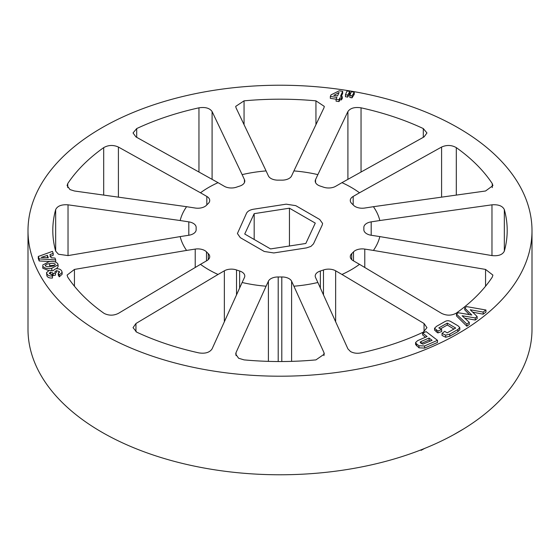 <?xml version="1.0" encoding="UTF-8"?>
<svg xmlns="http://www.w3.org/2000/svg" width="560" height="560" viewBox="0 0 560 560"><rect width="100%" height="100%" fill="white"/><g stroke="black" fill="none" stroke-linecap="round" stroke-linejoin="round"><path stroke-width="0.84" d="M379.834 220.528L491.974 204.827C498.449 204.365 502.565 205.961 504.336 209.608A227.199 131.173 180 0 1 507.199 230.363A227.199 131.173 180 0 1 504.336 251.111C502.572 254.744 498.449 256.235 491.974 255.591L379.834 236.593A100.8 58.198 0 0 1 373.415 250.425L485.555 269.423L492.905 275.1L492.254 277.151A227.199 131.173 180 0 1 456.309 313.096C451.626 315.728 446.719 315.819 441.595 313.376L359.506 264.334A100.8 58.198 0 0 1 341.964 274.463L424.053 323.505L426.958 327.656L423.297 332.15A227.199 131.173 180 0 1 361.039 352.905C357.084 353.668 353.563 353.206 350.483 351.526L347.914 348.88L317.87 282.492A100.8 58.198 0 0 1 293.909 286.202L323.96 352.59L324.296 354.109L315.945 359.884A227.199 131.173 180 0 1 244.055 359.884L238.609 358.246L235.704 354.109L236.04 352.59L266.091 286.202A100.8 58.198 0 0 1 242.13 282.492L212.086 348.88C209.678 352.492 205.31 353.829 198.961 352.905A227.199 131.173 180 0 1 136.703 332.15L133.042 327.656L135.947 323.505L218.036 274.463A100.8 58.198 0 0 1 208.726 269.71A100.8 58.198 0 0 1 200.494 264.334L118.405 313.376C113.729 315.686 109.053 315.735 104.377 313.53L103.691 313.096A227.199 131.173 180 0 1 67.746 277.151L67.095 275.1L74.445 269.423L186.585 250.425A100.8 58.198 0 0 1 180.166 236.593L68.026 255.591L58.443 254.233L55.664 251.111A227.199 131.173 180 0 1 52.801 230.363A227.199 131.173 180 0 1 55.664 209.608C57.428 205.961 61.551 204.365 68.026 204.827L180.166 220.528A100.8 58.198 0 0 1 186.585 206.696L74.445 190.995L70 189.588L67.095 185.612L67.746 183.575A227.199 131.173 180 0 1 103.691 147.63C108.374 144.977 113.281 144.781 118.405 147.042L200.494 192.787A100.8 58.198 0 0 1 218.036 182.658L135.947 136.913L133.042 132.965L136.703 128.569A227.199 131.173 180 0 1 198.961 107.821C205.303 106.869 209.678 108.108 212.086 111.538L242.13 174.629A100.8 58.198 0 0 1 266.091 170.919L236.04 107.828L235.704 106.386L244.055 100.842A227.199 131.173 180 0 1 315.945 100.842L324.296 106.386L323.96 107.828L293.909 170.919A100.8 58.198 0 0 1 317.87 174.629L347.914 111.538C350.322 108.115 354.69 106.876 361.039 107.821A227.199 131.173 180 0 1 423.297 128.569L426.958 132.965L424.053 136.913L341.964 182.658A100.8 58.198 0 0 1 351.274 187.411A100.8 58.198 0 0 1 359.506 192.787L441.595 147.042C446.719 144.781 451.626 144.977 456.309 147.63A227.199 131.173 180 0 1 492.254 183.575L492.905 185.612L485.555 190.995L373.415 206.696A100.8 58.198 0 0 1 379.834 220.528L371.196 221.865L371.196 235.256A9.919 5.726 180 0 1 366.751 233.772A9.919 5.726 180 0 1 363.846 229.726A9.919 5.726 180 0 1 363.846 229.6L363.846 229.845M373.415 206.696L364.777 208.033A9.919 5.726 180 0 1 355.194 206.549A9.919 5.726 180 0 1 353.514 205.254A83.867 48.419 180 0 0 351.715 203.455A9.919 5.726 180 0 1 350.273 200.487A9.919 5.726 180 0 1 353.178 196.434L353.178 204.911M341.964 182.658L335.643 186.312A9.919 5.726 180 0 1 323.484 187.159A83.867 48.419 180 0 0 320.362 186.116A9.919 5.726 180 0 1 318.122 185.15A9.919 5.726 180 0 1 315.217 181.097A9.919 5.726 180 0 1 315.553 179.613L315.553 182.581M293.909 170.919L291.599 175.91A9.919 5.726 180 0 1 281.799 180.152A83.867 48.419 180 0 0 278.201 180.152A9.919 5.726 180 0 1 270.97 178.479A9.919 5.726 180 0 1 268.401 175.91L266.091 170.919M313.495 243.852L310.926 246.414L306.481 247.898L273.812 252.952L264.236 251.468L240.317 237.664L237.412 233.534L246.505 213.269C247.604 211.204 249.942 209.853 253.519 209.223L286.188 204.169L295.764 205.653L319.683 219.457L322.588 223.426L322.245 224.987L313.495 243.852L310.926 246.414L306.481 247.898L273.812 252.952L264.236 251.468L240.317 237.664L237.412 233.534L246.505 213.269C247.604 211.204 249.942 209.853 253.519 209.223L286.188 204.169L295.764 205.653L319.683 219.457L322.588 223.426L322.245 224.987L313.495 243.852M101.808 333.592A252 145.488 0 0 0 376.439 365.134A252 145.488 0 0 0 532 230.713A252 145.488 0 0 0 458.192 127.841A252 145.488 0 0 0 183.561 96.299A252 145.488 0 0 0 28 230.713A252 145.488 0 0 0 101.808 333.592M532 230.713L532 329.287A252 145.488 180 0 1 376.439 463.701A252 145.488 180 0 1 101.808 432.159A252 145.488 180 0 1 28 329.287L28 230.713M415.576 342.517L415.576 344.491L418.992 347.83L424.585 348.089L437.507 342.454L437.507 340.333L424.585 345.968L418.992 345.758L416.451 343.819L415.576 342.517L417.627 340.655L427.091 336.518L422.653 333.13L426.104 331.625L437.507 340.333M422.653 333.13L422.653 334.978L425.495 337.218M456.484 314.097L456.484 315.945L466.872 326.235L469.28 324.457L469.28 322.336L466.872 324.114L456.484 314.097L458.304 312.753L471.786 315.028L464.744 307.993L466.606 306.614L485.954 310.009L483.168 312.074L470.246 309.757L477.134 316.533L475.244 317.926L462.119 315.756L469.28 322.336M464.744 307.993L464.744 309.841L469.413 314.629M472.696 312.165L483.168 314.188L485.954 312.13L485.954 310.009M464.737 318.164L475.244 320.047L477.134 318.647L477.134 316.533M434.546 328.251L434.546 330.113L437.885 332.927L441.665 331.541L441.665 329.581L437.885 330.981L434.546 328.251L436.541 326.326L444.598 321.762C446.761 320.404 448.917 320.39 451.073 321.713L458.045 325.822L459.816 327.635L457.828 329.56L449.764 334.117L445.676 335.153L442.036 333.431L444.682 331.366L447.195 332.85L455.672 328.055L447.293 323.113L438.816 327.901L441.665 329.581M442.036 333.431L442.036 335.461L445.676 337.253L449.764 336.238L457.828 331.681L459.816 329.742L459.816 327.635M440.461 328.874L447.293 325.01L453.915 329.049M49.938 256.487L53.2 255.255L53.2 253.4L49.938 254.583L51.17 257.824L54.978 258.055L55.699 259.952L39.193 258.888L38.276 256.48L52.43 251.377L53.2 253.4M38.276 256.48L38.276 258.559L39.193 260.967L50.848 261.555M54.845 261.758L55.699 261.8L55.699 259.952M345.478 94.731L345.478 96.726L347.711 97.104L349.853 93.541L349.853 91.448L347.711 95.109L345.478 94.731L347.046 90.972L349.853 91.448M349.86 95.473L349.86 97.468L352.051 97.825L354.256 94.283L354.256 92.19L352.051 95.83L349.86 95.473L350.84 92.876L351.449 91.721L354.256 92.19M336.091 99.302L336.091 101.157L339.038 101.577L339.857 99.736L341.32 99.946L342.265 98.546L342.265 96.607L341.32 98.042L339.857 97.832L339.038 99.729L336.091 99.302L336.91 97.412L330.337 96.46L331.023 94.864L339.22 90.811L342.671 91.308L340.494 96.348L342.265 96.607M330.337 96.46L330.337 98.364L336.14 99.197M341.306 96.467L342.671 93.38L342.671 91.308M42.553 265.195L48.706 261.814C52.997 260.946 56.035 261.618 57.82 263.83L58.079 264.831L51.828 268.219C47.565 269.038 44.555 268.352 42.791 266.161L42.791 268.226L48.524 270.508M56.525 268.737L58.079 266.686L58.079 264.831M50.428 272.104L50.428 274.106L52.745 274.925L53.116 275.59L55.503 275.107L55.503 273.161L53.116 273.609L52.745 272.944L50.428 272.104L49.364 273.462L51.513 274.309L52.472 276.01C49.637 276.178 47.782 275.457 46.921 273.847L46.536 272.608L49.266 270.368L52.808 270.844L55.489 268.856C58.681 268.499 60.76 269.248 61.74 271.103L62.146 272.412L59.255 274.932L58.275 273.189L59.318 271.495L56.455 270.662L54.887 271.782L55.503 273.161M46.536 272.608L46.921 275.919C47.768 277.515 49.616 278.222 52.472 278.026L52.472 276.01M58.275 273.189L58.275 275.093L59.255 276.843L62.146 274.26L62.146 272.412M353.514 260.876L353.514 251.867A83.867 48.419 180 0 1 351.715 253.666A9.919 5.726 180 0 0 350.273 256.634A9.919 5.726 180 0 0 353.178 260.687L359.506 264.334M373.415 250.425L364.777 249.088L364.777 267.484M323.484 294.896L323.484 269.962A83.867 48.419 180 0 1 320.362 271.005A9.919 5.726 180 0 0 315.217 276.024A9.919 5.726 180 0 0 315.553 277.508L317.87 282.492M341.964 274.463L335.643 270.809L335.643 321.762M359.506 192.787L353.178 196.434M371.196 235.256L379.834 236.593M224.357 321.762L224.357 270.809L218.036 274.463M242.13 282.492L244.447 277.508A9.919 5.726 180 0 0 244.783 276.024A9.919 5.726 180 0 0 239.638 271.005A83.867 48.419 180 0 1 236.516 269.962L236.516 294.896M268.401 361.361L268.401 281.211L266.091 286.202M293.909 286.202L291.599 281.211L291.599 361.361M180.166 236.593L188.804 235.256L188.804 221.865L180.166 220.528M195.223 267.484L195.223 249.088L186.585 250.425M200.494 264.334L206.822 260.687A9.919 5.726 180 0 0 209.727 256.634A9.919 5.726 180 0 0 208.285 253.666A83.867 48.419 180 0 1 206.486 251.867L206.486 260.876M317.87 174.629L315.553 179.613M244.447 182.581L244.447 179.613L242.13 174.629M218.036 182.658L224.357 186.312A9.919 5.726 180 0 0 236.516 187.159A83.867 48.419 180 0 1 239.638 186.116A9.919 5.726 180 0 0 244.783 181.097A9.919 5.726 180 0 0 244.447 179.613M206.822 204.911L206.822 196.434L200.494 192.787M186.585 206.696L195.223 208.033A9.919 5.726 180 0 0 206.486 205.254A83.867 48.419 180 0 1 208.285 203.455A9.919 5.726 180 0 0 209.727 200.487A9.919 5.726 180 0 0 206.822 196.434M268.401 281.211A9.919 5.726 180 0 1 278.201 276.969L278.201 361.529M281.799 361.529L281.799 276.969A83.867 48.419 180 0 1 278.201 276.969M281.799 276.969A9.919 5.726 180 0 1 291.599 281.211M323.484 269.962A9.919 5.726 180 0 1 335.643 270.809M353.514 251.867A9.919 5.726 180 0 1 364.777 249.088M371.196 221.865A9.919 5.726 180 0 0 363.846 227.395A9.919 5.726 180 0 0 363.846 227.521A83.867 48.419 180 0 1 363.867 228.557A83.867 48.419 180 0 1 363.846 229.6M188.804 221.865A9.919 5.726 180 0 1 196.154 227.395A9.919 5.726 180 0 1 196.154 227.521A83.867 48.419 180 0 0 196.133 228.557A83.867 48.419 180 0 0 196.154 229.6A9.919 5.726 180 0 1 196.154 229.726A9.919 5.726 180 0 1 188.804 235.256M195.223 249.088A9.919 5.726 180 0 1 206.486 251.867M224.357 270.809A9.919 5.726 180 0 1 236.516 269.962M466.872 326.235L466.872 324.114M475.244 320.047L475.244 317.926M483.168 314.188L483.168 312.074M437.885 332.927L437.885 330.981M436.317 331.975L436.317 330.064M447.293 325.01L447.293 323.113M445.676 337.253L445.676 335.153M449.764 336.238L449.764 334.117M421.176 343.364L421.176 341.467L420.189 342.083L420.497 342.846L422.905 344.155L432.089 340.333L429.058 338.023L421.176 341.467M421.176 343.469L429.058 340.025L429.058 338.023M429.058 340.025L430.395 341.075M424.585 348.089L424.585 345.968M416.451 345.828L416.451 343.819M349.279 94.689L349.279 92.624M347.711 97.104L347.711 95.109M353.654 95.431L353.654 93.366M352.051 97.825L352.051 95.83M339.857 99.736L339.857 97.832M341.32 99.946L341.32 98.042M339.038 101.577L339.038 99.729M338.198 94.43L339.101 92.498L333.788 95.382L337.554 95.928L338.198 94.43M442.19 440.636L445.508 438.998M432.257 445.214L434.791 444.094M420.854 449.925L421.078 450.345L424.648 448.42M421.078 449.841L421.078 450.345M453.327 434.896L463.722 428.869M47.376 255.339L41.139 257.439L48.293 257.761L47.376 255.339L47.537 257.719M39.193 260.967L39.193 258.888M50.904 266.357C53.515 266.189 54.985 265.475 55.3 264.201C53.9 263.207 52.003 263.039 49.616 263.69C47.068 263.837 45.633 264.53 45.304 265.762C46.669 266.777 48.531 266.98 50.904 266.357M49.616 263.69L49.616 265.65L53.949 265.293M51.828 270.179L51.828 268.219M42.791 268.226L42.791 266.161M45.213 265.412L45.304 265.762M49.217 272.993L49.364 273.462M59.486 272.062L59.318 272.552M52.745 274.925L52.745 272.944M53.116 275.59L53.116 273.609M56.455 272.573L56.455 270.662M59.255 276.843L59.255 274.932M46.921 275.919L46.921 273.847M254.177 213.654L289.45 208.194L315.273 223.104L305.823 243.467L270.55 248.927L244.727 234.017L254.177 213.654L254.177 239.477M289.45 208.194L289.45 246.001M485.555 286.237L485.555 269.423M424.053 331.758L424.053 323.505M456.309 147.63L456.309 195.09M492.254 187.628L492.254 183.575M441.595 197.148L441.595 147.042M504.336 209.608L504.336 251.111M491.974 255.591L491.974 204.827M135.947 323.505L135.947 331.758M236.04 352.59L236.04 355.628M323.96 355.628L323.96 352.59M55.664 251.111L55.664 209.608M68.026 204.827L68.026 255.591M74.445 269.423L74.445 286.237M244.055 100.842L244.055 124.656M315.945 124.656L315.945 100.842M361.039 107.821L361.039 172.032M423.297 137.333L423.297 128.569M347.914 179.34L347.914 111.538M136.703 128.569L136.703 137.333M198.961 172.032L198.961 107.821M212.086 111.538L212.086 179.34M67.746 183.575L67.746 187.628M103.691 195.09L103.691 147.63M118.405 147.042L118.405 197.148M351.715 253.666L351.715 259.602M320.362 271.005L320.362 288.001M239.638 288.001L239.638 271.005M208.285 259.602L208.285 253.666M457.828 331.681L457.828 329.56M418.992 347.83L418.992 345.758M363.867 230.104L363.867 228.557M196.133 230.104L196.133 228.557"/></g></svg>
